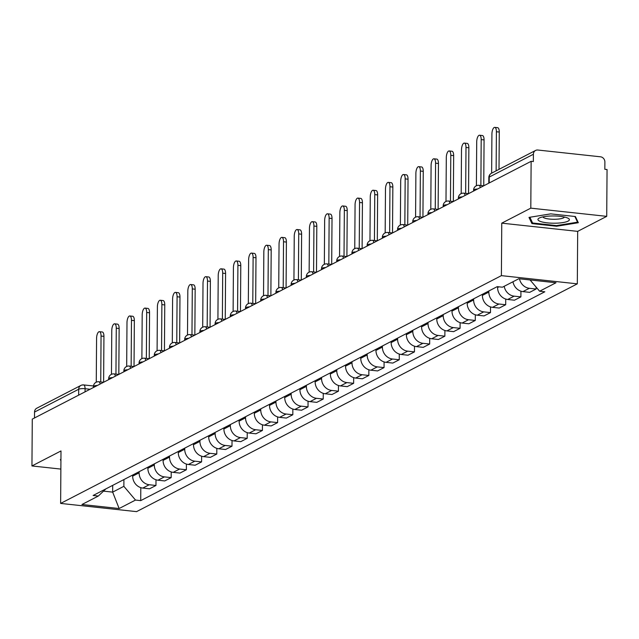 <?xml version="1.0" encoding="UTF-8"?>
<svg xmlns="http://www.w3.org/2000/svg" width="639" height="639" viewBox="0 0 639 639"><rect width="100%" height="100%" fill="white"/><g stroke="black" fill="none" stroke-linecap="round" stroke-linejoin="round"><path stroke-width="0.96" d="M606.723 216.357L530.801 208.146L531.129 161.316L32.277 419.12L31.95 465.951L60.993 450.942L60.633 503.42L136.546 511.631L577.313 283.844L577.68 231.366L606.723 216.357L607.05 169.519L604.837 169.287L604.885 161.987A4.84 4.313 62.7 0 0 600.492 156.803L537.854 150.029A4.84 4.313 62.7 0 0 535.602 150.437A4.84 4.313 62.7 0 0 533.397 154.255L489.242 177.075A4.84 1.118 -179.6 0 0 488.827 177.522L488.787 183.193M530.801 208.146L501.759 223.155L501.391 275.641L60.633 503.42M531.129 161.316L533.341 161.555L533.397 154.255M31.95 465.951L60.873 469.082M34.498 417.97L34.538 412.059A4.84 4.313 -117.3 0 1 36.75 408.241L80.897 385.429A4.84 4.313 62.7 0 0 78.693 389.247L34.538 412.059M132.68 475.041L132.672 476.143A11.127 9.912 62.7 0 0 142.785 488.068L149.534 488.803L155.964 485.472L149.214 484.745A11.127 9.912 -117.3 0 1 139.11 472.82L139.118 471.71M156.004 479.793L155.964 485.472M147.889 467.181L147.881 468.283A11.127 9.912 62.7 0 0 157.985 480.209L164.734 480.943L171.172 477.621L164.423 476.886A11.127 9.912 -117.3 0 1 154.311 464.96L154.318 463.858M171.212 471.933L171.172 477.621M163.097 459.321L163.089 460.423A11.127 9.912 62.7 0 0 173.193 472.357L179.942 473.084L186.372 469.761L179.623 469.026A11.127 9.912 -117.3 0 1 169.519 457.101L169.527 455.998M186.412 464.074L186.372 469.761M178.297 451.461L178.289 452.572A11.127 9.912 62.7 0 0 188.393 464.497L195.151 465.224L201.581 461.901L194.831 461.174A11.127 9.912 -117.3 0 1 184.727 449.241L184.735 448.139M201.62 456.214L201.581 461.901M193.505 443.61L193.497 444.712A11.127 9.912 62.7 0 0 203.601 456.637L210.351 457.364L216.789 454.041L210.039 453.315A11.127 9.912 -117.3 0 1 199.927 441.389L199.935 440.279M216.829 448.354L216.789 454.041M208.705 435.75L208.705 436.852A11.127 9.912 62.7 0 0 218.81 448.778L225.559 449.513L231.989 446.182L225.24 445.455A11.127 9.912 -117.3 0 1 215.135 433.53L215.143 432.427M232.029 440.503L231.989 446.182M223.914 427.89L223.906 428.993A11.127 9.912 62.7 0 0 234.01 440.918L240.767 441.653L247.197 438.33L240.448 437.595A11.127 9.912 -117.3 0 1 230.344 425.67L230.352 424.568M247.237 432.643L247.197 438.33M239.122 420.031L239.114 421.141A11.127 9.912 62.7 0 0 249.218 433.066L255.967 433.793L262.405 430.47L255.648 429.735A11.127 9.912 -117.3 0 1 245.544 417.81L245.552 416.708M262.445 424.783L262.405 430.47M254.322 412.171L254.314 413.281A11.127 9.912 62.7 0 0 264.426 425.207L271.176 425.933L277.606 422.611L270.856 421.884A11.127 9.912 -117.3 0 1 260.752 409.95L260.76 408.848M277.646 416.924L277.606 422.611M269.53 404.319L269.522 405.422A11.127 9.912 62.7 0 0 279.626 417.347L286.384 418.074L292.814 414.751L286.064 414.024A11.127 9.912 -117.3 0 1 275.952 402.099L275.96 400.988M292.854 409.064L292.814 414.751M284.738 396.46L284.73 397.562A11.127 9.912 62.7 0 0 294.835 409.487L301.584 410.222L308.022 406.891L301.265 406.164A11.127 9.912 -117.3 0 1 291.16 394.239L291.168 393.137M308.062 401.212L308.022 406.891M299.939 388.6L299.931 389.702A11.127 9.912 62.7 0 0 310.043 401.627L316.792 402.362L323.222 399.04L316.473 398.305A11.127 9.912 -117.3 0 1 306.369 386.379L306.377 385.277M323.262 393.352L323.222 399.04M315.147 380.74L315.139 381.85A11.127 9.912 62.7 0 0 325.243 393.776L331.992 394.503L338.43 391.18L331.681 390.445A11.127 9.912 -117.3 0 1 321.569 378.52L321.577 377.417M338.47 385.493L338.43 391.18M330.355 372.88L330.347 373.991A11.127 9.912 62.7 0 0 340.451 385.916L347.201 386.643L353.631 383.32L346.881 382.593A11.127 9.912 -117.3 0 1 336.777 370.668L336.785 369.558M353.671 377.633L353.631 383.32M345.555 365.029L345.547 366.131A11.127 9.912 62.7 0 0 355.659 378.056L362.409 378.783L368.839 375.46L362.089 374.734A11.127 9.912 -117.3 0 1 351.985 362.808L351.993 361.698M368.879 369.773L368.839 375.46M360.763 357.169L360.755 358.271A11.127 9.912 62.7 0 0 370.86 370.197L377.609 370.932L384.047 367.601L377.298 366.874A11.127 9.912 -117.3 0 1 367.185 354.949L367.193 353.846M384.087 361.922L384.047 367.601M375.972 349.309L375.964 350.412A11.127 9.912 62.7 0 0 386.068 362.345L392.817 363.072L399.247 359.749L392.498 359.014A11.127 9.912 -117.3 0 1 382.394 347.089L382.402 345.987M399.287 354.062L399.247 359.749M391.172 341.45L391.164 342.56A11.127 9.912 62.7 0 0 401.268 354.485L408.025 355.212L414.455 351.889L407.706 351.154A11.127 9.912 -117.3 0 1 397.602 339.229L397.61 338.127M414.495 346.202L414.455 351.889M406.38 333.59L406.372 334.7A11.127 9.912 62.7 0 0 416.476 346.626L423.226 347.352L429.664 344.03L422.914 343.303A11.127 9.912 -117.3 0 1 412.802 331.377L412.81 330.267M429.704 338.343L429.664 344.03M421.588 325.738L421.58 326.841A11.127 9.912 62.7 0 0 431.684 338.766L438.434 339.493L444.864 336.17L438.114 335.443A11.127 9.912 -117.3 0 1 428.01 323.518L428.018 322.407M444.904 330.491L444.864 336.17M436.788 317.879L436.78 318.981A11.127 9.912 62.7 0 0 446.885 330.906L453.642 331.641L460.072 328.31L453.323 327.583A11.127 9.912 -117.3 0 1 443.218 315.658L443.226 314.556M460.112 322.631L460.072 328.31M451.997 310.019L451.989 311.121A11.127 9.912 62.7 0 0 462.093 323.054L468.842 323.781L475.28 320.458L468.523 319.724A11.127 9.912 -117.3 0 1 458.419 307.798L458.427 306.696M475.32 314.771L475.28 320.458M467.197 302.159L467.189 303.269A11.127 9.912 62.7 0 0 477.301 315.195L484.05 315.922L490.48 312.599L483.731 311.872A11.127 9.912 -117.3 0 1 473.627 299.939L473.635 298.836M490.52 306.912L490.48 312.599M482.405 294.299L482.397 295.41A11.127 9.912 62.7 0 0 492.501 307.335L499.259 308.062L505.689 304.739L498.939 304.012A11.127 9.912 -117.3 0 1 488.835 292.087L488.835 290.977M505.729 299.052L505.689 304.739M497.613 286.679L497.605 287.55A11.127 9.912 62.7 0 0 507.709 299.475L514.459 300.21L520.897 296.879L514.139 296.153A11.127 9.912 -117.3 0 1 504.203 286.288M520.937 291.2L520.897 296.879M512.981 281.751A11.127 9.912 62.7 0 0 522.918 291.616L529.667 292.35L536.097 289.028L529.348 288.293A11.127 9.912 -117.3 0 1 519.483 278.812M536.113 287.087L536.097 289.028M112.704 485.368L112.656 492.118L123.862 486.327L123.91 479.569M123.862 486.327L135.508 500.065L119.134 508.532L81.944 504.506L98.318 496.048L105.858 488.899M135.508 500.065L140.708 500.633L544.819 291.783L539.62 291.224L555.994 282.757L518.812 278.74L502.43 287.207L497.23 286.639L93.118 495.481L98.318 496.048M577.313 283.844L501.391 275.641M60.937 459.489L60.354 459.585L60.929 460.799M577.68 231.366L501.759 223.155M550.73 213.865L528.988 217.396L531.92 223.586L556.585 226.254L578.319 222.723L575.396 216.533L550.73 213.865M103.51 491.127L112.656 492.118L119.134 508.532M140.796 487.645L140.708 500.633M539.62 291.224L530.074 279.962M556.585 225.575L556.585 226.254M531.928 221.597L531.92 223.586M100.738 381.97L101.058 336.05A5.559 2.173 -83.8 0 0 99.412 331.681L102.296 331.992A5.559 2.173 96.2 0 1 103.933 336.362L103.614 382.25M99.412 331.681A5.559 2.173 -83.8 0 0 96.577 338.366L96.265 382.178M115.947 374.111L116.266 328.19A5.559 2.173 -83.8 0 0 114.621 323.821L117.496 324.133A5.559 2.173 96.2 0 1 119.142 328.502L118.822 374.39M114.621 323.821A5.559 2.173 -83.8 0 0 111.777 330.507L111.474 374.318M131.147 366.251L131.466 320.339A5.559 2.173 -83.8 0 0 129.829 315.962L132.704 316.273A5.559 2.173 96.2 0 1 134.35 320.642L134.03 366.538M129.829 315.962A5.559 2.173 -83.8 0 0 126.985 322.655L126.682 366.466M555.363 223.203A15.719 3.626 -179.6 0 0 568.007 218.203A15.719 3.626 -179.6 0 0 551.952 215.974A15.719 3.626 -179.6 0 0 539.332 218.003A15.719 3.626 -179.6 0 0 540.937 221.629A15.719 3.626 -179.6 0 0 555.363 223.203M542.934 216.869A10.759 2.484 -179.6 0 0 554.844 219.273A10.759 2.484 -179.6 0 0 564.421 217.02M574.86 216.477L577.552 222.172L556.497 225.591L532.599 223.003L529.875 217.252M577.56 221.126L577.552 222.172M146.355 358.399L146.674 312.479A5.559 2.173 -83.8 0 0 145.029 308.102L147.905 308.413A5.559 2.173 96.2 0 1 149.55 312.791L149.23 358.679M145.029 308.102A5.559 2.173 -83.8 0 0 142.193 314.795L141.882 358.607M161.563 350.539L161.883 304.619A5.559 2.173 -83.8 0 0 160.237 300.25L163.113 300.562A5.559 2.173 96.2 0 1 164.758 304.931L164.439 350.819M160.237 300.25A5.559 2.173 -83.8 0 0 157.394 306.936L157.09 350.747M176.763 342.68L177.083 296.76A5.559 2.173 -83.8 0 0 175.445 292.39L178.321 292.702A5.559 2.173 96.2 0 1 179.966 297.071L179.639 342.959M175.445 292.39A5.559 2.173 -83.8 0 0 172.602 299.076L172.298 342.887M191.972 334.82L192.291 288.9A5.559 2.173 -83.8 0 0 190.646 284.531L193.521 284.842A5.559 2.173 96.2 0 1 195.167 289.211L194.847 335.1M190.646 284.531A5.559 2.173 -83.8 0 0 187.81 291.216L187.499 335.028M207.172 326.96L207.499 281.048A5.559 2.173 -83.8 0 0 205.854 276.671L208.729 276.983A5.559 2.173 96.2 0 1 210.375 281.36L210.055 327.248M205.854 276.671A5.559 2.173 -83.8 0 0 203.01 283.365L202.707 327.176M222.38 319.109L222.699 273.188A5.559 2.173 -83.8 0 0 221.054 268.811L223.938 269.123A5.559 2.173 96.2 0 1 225.583 273.5L225.255 319.388M221.054 268.811A5.559 2.173 -83.8 0 0 218.218 275.505L217.915 319.316M237.588 311.249L237.908 265.329A5.559 2.173 -83.8 0 0 236.262 260.96L239.138 261.271A5.559 2.173 96.2 0 1 240.783 265.64L240.464 311.528M236.262 260.96A5.559 2.173 -83.8 0 0 233.427 267.645L233.115 311.457M252.788 303.389L253.116 257.469A5.559 2.173 -83.8 0 0 251.47 253.1L254.346 253.411A5.559 2.173 96.2 0 1 255.991 257.781L255.672 303.669M251.47 253.1A5.559 2.173 -83.8 0 0 248.627 259.785L248.323 303.597M267.997 295.53L268.316 249.609A5.559 2.173 -83.8 0 0 266.671 245.24L269.554 245.552A5.559 2.173 96.2 0 1 271.192 249.921L270.872 295.817M266.671 245.24A5.559 2.173 -83.8 0 0 263.835 251.934L263.532 295.737M283.205 287.678L283.524 241.758A5.559 2.173 -83.8 0 0 281.879 237.381L284.754 237.692A5.559 2.173 96.2 0 1 286.4 242.069L286.08 287.957M281.879 237.381A5.559 2.173 -83.8 0 0 279.043 244.074L278.732 287.885M298.405 279.818L298.725 233.898A5.559 2.173 -83.8 0 0 297.087 229.521L299.963 229.832A5.559 2.173 96.2 0 1 301.608 234.209L301.288 280.098M297.087 229.521A5.559 2.173 -83.8 0 0 294.244 236.214L293.94 280.026M313.613 271.958L313.933 226.038A5.559 2.173 -83.8 0 0 312.287 221.669L315.171 221.981A5.559 2.173 96.2 0 1 316.808 226.35L316.489 272.238M312.287 221.669A5.559 2.173 -83.8 0 0 309.452 228.355L309.14 272.166M328.821 264.099L329.141 218.179A5.559 2.173 -83.8 0 0 327.495 213.809L330.371 214.121A5.559 2.173 96.2 0 1 332.016 218.49L331.697 264.378M327.495 213.809A5.559 2.173 -83.8 0 0 324.652 220.495L324.348 264.306M344.022 256.239L344.341 210.319A5.559 2.173 -83.8 0 0 342.704 205.95L345.579 206.261A5.559 2.173 96.2 0 1 347.225 210.63L346.905 256.527M342.704 205.95A5.559 2.173 -83.8 0 0 339.86 212.643L339.557 256.447M359.23 248.387L359.549 202.467A5.559 2.173 -83.8 0 0 357.904 198.09L360.779 198.402A5.559 2.173 96.2 0 1 362.425 202.779L362.105 248.667M357.904 198.09A5.559 2.173 -83.8 0 0 355.068 204.784L354.757 248.595M374.438 240.528L374.758 194.607A5.559 2.173 -83.8 0 0 373.112 190.238L375.988 190.542A5.559 2.173 96.2 0 1 377.633 194.919L377.314 240.807M373.112 190.238A5.559 2.173 -83.8 0 0 370.269 196.924L369.965 240.735M389.638 232.668L389.958 186.748A5.559 2.173 -83.8 0 0 388.32 182.379L391.196 182.69A5.559 2.173 96.2 0 1 392.841 187.059L392.514 232.947M388.32 182.379A5.559 2.173 -83.8 0 0 385.477 189.064L385.173 232.876M404.846 224.808L405.166 178.888A5.559 2.173 -83.8 0 0 403.521 174.519L406.396 174.83A5.559 2.173 96.2 0 1 408.041 179.2L407.722 225.088M403.521 174.519A5.559 2.173 -83.8 0 0 400.685 181.204L400.373 225.016M420.047 216.948L420.374 171.028A5.559 2.173 -83.8 0 0 418.729 166.659L421.604 166.971A5.559 2.173 96.2 0 1 423.25 171.34L422.93 217.236M418.729 166.659A5.559 2.173 -83.8 0 0 415.885 173.353L415.582 217.156M435.255 209.097L435.574 163.177A5.559 2.173 -83.8 0 0 433.929 158.799L436.812 159.111A5.559 2.173 96.2 0 1 438.458 163.488L438.13 209.376M433.929 158.799A5.559 2.173 -83.8 0 0 431.093 165.493L430.79 209.304M450.463 201.237L450.783 155.317A5.559 2.173 -83.8 0 0 449.137 150.948L452.013 151.251A5.559 2.173 96.2 0 1 453.658 155.628L453.339 201.517M449.137 150.948A5.559 2.173 -83.8 0 0 446.302 157.633L445.99 201.445M465.663 193.377L465.991 147.457A5.559 2.173 -83.8 0 0 464.345 143.088L467.221 143.4A5.559 2.173 96.2 0 1 468.866 147.769L468.547 193.657M464.345 143.088A5.559 2.173 -83.8 0 0 461.502 149.774L461.198 193.585M480.871 185.518L481.191 139.598A5.559 2.173 -83.8 0 0 479.546 135.228L482.429 135.54A5.559 2.173 96.2 0 1 484.066 139.909L483.747 185.797M479.546 135.228A5.559 2.173 -83.8 0 0 476.71 141.914L476.406 185.725M496.128 170.837L496.399 131.746A5.559 2.173 -83.8 0 0 494.754 127.369L497.629 127.68A5.559 2.173 96.2 0 1 499.275 132.049L499.011 169.343M494.754 127.369A5.559 2.173 -83.8 0 0 491.918 134.062L491.639 173.161M477.525 189.016A4.84 1.118 -179.6 0 0 474.002 189.639A4.84 1.118 -179.6 0 0 473.595 190.087L473.587 191.053M462.316 196.876A4.84 1.118 -179.6 0 0 458.794 197.499A4.84 1.118 -179.6 0 0 458.387 197.946L458.379 198.913M447.108 204.736A4.84 1.118 -179.6 0 0 443.594 205.359A4.84 1.118 -179.6 0 0 443.178 205.806L443.17 206.772M431.908 212.595A4.84 1.118 -179.6 0 0 428.386 213.218A4.84 1.118 -179.6 0 0 427.978 213.658L427.97 214.624M416.7 220.455A4.84 1.118 -179.6 0 0 413.177 221.078A4.84 1.118 -179.6 0 0 412.77 221.517L412.762 222.484M401.492 228.307A4.84 1.118 -179.6 0 0 397.977 228.93A4.84 1.118 -179.6 0 0 397.562 229.377L397.562 230.344M386.291 236.166A4.84 1.118 -179.6 0 0 382.769 236.789A4.84 1.118 -179.6 0 0 382.362 237.237L382.354 238.203M371.083 244.026A4.84 1.118 -179.6 0 0 367.561 244.649A4.84 1.118 -179.6 0 0 367.153 245.096L367.145 246.063M355.875 251.886A4.84 1.118 -179.6 0 0 352.361 252.509A4.84 1.118 -179.6 0 0 351.945 252.948L351.945 253.915M340.675 259.746A4.84 1.118 -179.6 0 0 337.152 260.361A4.84 1.118 -179.6 0 0 336.745 260.808L336.737 261.774M325.467 267.597A4.84 1.118 -179.6 0 0 321.952 268.22A4.84 1.118 -179.6 0 0 321.537 268.668L321.529 269.634M310.258 275.457A4.84 1.118 -179.6 0 0 306.744 276.08A4.84 1.118 -179.6 0 0 306.337 276.527L306.329 277.494M295.058 283.317A4.84 1.118 -179.6 0 0 291.536 283.94A4.84 1.118 -179.6 0 0 291.128 284.387L291.12 285.353M279.85 291.176A4.84 1.118 -179.6 0 0 276.336 291.799A4.84 1.118 -179.6 0 0 275.92 292.239L275.912 293.205M264.65 299.036A4.84 1.118 -179.6 0 0 261.127 299.651A4.84 1.118 -179.6 0 0 260.72 300.098L260.712 301.065M249.442 306.888A4.84 1.118 -179.6 0 0 245.919 307.511A4.84 1.118 -179.6 0 0 245.512 307.958L245.504 308.925M234.233 314.747A4.84 1.118 -179.6 0 0 230.719 315.37A4.84 1.118 -179.6 0 0 230.304 315.818L230.296 316.784M219.033 322.607A4.84 1.118 -179.6 0 0 215.511 323.23A4.84 1.118 -179.6 0 0 215.103 323.677L215.095 324.644M203.825 330.467A4.84 1.118 -179.6 0 0 200.303 331.09A4.84 1.118 -179.6 0 0 199.895 331.529L199.887 332.496M188.617 338.319A4.84 1.118 -179.6 0 0 185.102 338.942A4.84 1.118 -179.6 0 0 184.687 339.389L184.687 340.355M173.417 346.178A4.84 1.118 -179.6 0 0 169.894 346.801A4.84 1.118 -179.6 0 0 169.487 347.249L169.479 348.215M158.208 354.038A4.84 1.118 -179.6 0 0 154.686 354.661A4.84 1.118 -179.6 0 0 154.279 355.108L154.271 356.075M143 361.898A4.84 1.118 -179.6 0 0 139.486 362.521A4.84 1.118 -179.6 0 0 139.07 362.96L139.07 363.934M127.8 369.757A4.84 1.118 -179.6 0 0 124.278 370.38A4.84 1.118 -179.6 0 0 123.87 370.82L123.862 371.786M112.592 377.609A4.84 1.118 -179.6 0 0 109.069 378.232A4.84 1.118 -179.6 0 0 108.662 378.679L108.654 379.646M97.384 385.469A4.84 1.118 -179.6 0 0 93.869 386.092A4.84 1.118 -179.6 0 0 93.454 386.539L93.454 387.506M90.067 389.255L85.075 388.712A4.84 1.118 -179.6 0 0 78.693 389.247L78.653 395.15M85.051 391.843L85.075 388.712A4.84 1.893 96.2 0 0 83.645 384.918A4.84 4.84 0 0 0 80.897 385.429A4.84 4.313 62.7 0 1 83.158 385.013A4.84 1.893 96.2 0 1 83.645 384.918L93.494 385.98M498.995 286.831L497.605 287.55M488.835 292.087L482.397 295.41M473.627 299.939L467.189 303.269M458.419 307.798L451.989 311.121M443.218 315.658L436.78 318.981M428.01 323.518L421.58 326.841M412.802 331.377L406.372 334.7M397.602 339.229L391.164 342.56M382.394 347.089L375.964 350.412M367.185 354.949L360.755 358.271M351.985 362.808L345.547 366.131M336.777 370.668L330.347 373.991M321.569 378.52L315.139 381.85M306.369 386.379L299.931 389.702M291.16 394.239L284.73 397.562M275.952 402.099L269.522 405.422M260.752 409.95L254.314 413.281M245.544 417.81L239.114 421.141M230.344 425.67L223.906 428.993M215.135 433.53L208.705 436.852M199.927 441.389L193.497 444.712M184.727 449.241L178.289 452.572M169.519 457.101L163.089 460.423M154.311 464.96L147.881 468.283M139.11 472.82L132.672 476.143M514.139 296.153L507.709 299.475M498.939 304.012L492.501 307.335M483.731 311.872L477.301 315.195M468.523 319.724L462.093 323.054M453.323 327.583L446.885 330.906M438.114 335.443L431.684 338.766M422.914 343.303L416.476 346.626M407.706 351.154L401.268 354.485M392.498 359.014L386.068 362.345M377.298 366.874L370.86 370.197M362.089 374.734L355.659 378.056M346.881 382.593L340.451 385.916M331.681 390.445L325.243 393.776M316.473 398.305L310.043 401.627M301.265 406.164L294.835 409.487M286.064 414.024L279.626 417.347M270.856 421.884L264.426 425.207M255.648 429.735L249.218 433.066M240.448 437.595L234.01 440.918M225.24 445.455L218.81 448.778M210.039 453.315L203.601 456.637M194.831 461.174L188.393 464.497M179.623 469.026L173.193 472.357M164.423 476.886L157.985 480.209M149.214 484.745L142.785 488.068M529.348 288.293L522.918 291.616M100.139 384.047A4.84 1.893 -83.8 0 0 98.813 381.763A4.84 4.84 0 0 0 93.454 386.539M115.347 376.187A4.84 1.893 -83.8 0 0 114.022 373.903A4.84 4.84 0 0 0 108.662 378.679M130.556 368.328A4.84 1.893 -83.8 0 0 129.222 366.043A4.84 4.84 0 0 0 123.87 370.82M145.756 360.476A4.84 1.893 -83.8 0 0 144.43 358.191A4.84 4.84 0 0 0 139.07 362.96M160.964 352.616A4.84 1.893 -83.8 0 0 159.638 350.332A4.84 4.84 0 0 0 154.279 355.108M176.172 344.756A4.84 1.893 -83.8 0 0 174.838 342.472A4.84 4.84 0 0 0 169.487 347.249M191.373 336.897A4.84 1.893 -83.8 0 0 190.047 334.612A4.84 4.84 0 0 0 184.687 339.389M206.581 329.037A4.84 1.893 -83.8 0 0 205.255 326.753A4.84 4.84 0 0 0 199.895 331.529M221.789 321.185A4.84 1.893 -83.8 0 0 220.455 318.901A4.84 4.84 0 0 0 215.103 323.677M236.989 313.326A4.84 1.893 -83.8 0 0 235.663 311.041A4.84 4.84 0 0 0 230.304 315.818M252.197 305.466A4.84 1.893 -83.8 0 0 250.871 303.182A4.84 4.84 0 0 0 245.512 307.958M267.398 297.606A4.84 1.893 -83.8 0 0 266.072 295.322A4.84 4.84 0 0 0 260.72 300.098M282.606 289.747A4.84 1.893 -83.8 0 0 281.28 287.462A4.84 4.84 0 0 0 275.92 292.239M297.814 281.895A4.84 1.893 -83.8 0 0 296.488 279.61A4.84 4.84 0 0 0 291.128 284.387M313.014 274.035A4.84 1.893 -83.8 0 0 311.688 271.751A4.84 4.84 0 0 0 306.337 276.527M328.222 266.175A4.84 1.893 -83.8 0 0 326.896 263.891A4.84 4.84 0 0 0 321.537 268.668M343.431 258.316A4.84 1.893 -83.8 0 0 342.097 256.031A4.84 4.84 0 0 0 336.745 260.808M358.631 250.456A4.84 1.893 -83.8 0 0 357.305 248.18A4.84 4.84 0 0 0 351.945 252.948M373.839 242.604A4.84 1.893 -83.8 0 0 372.513 240.32A4.84 4.84 0 0 0 367.153 245.096M389.047 234.745A4.84 1.893 -83.8 0 0 387.713 232.46A4.84 4.84 0 0 0 382.362 237.237M404.247 226.885A4.84 1.893 -83.8 0 0 402.921 224.601A4.84 4.84 0 0 0 397.562 229.377M419.456 219.025A4.84 1.893 -83.8 0 0 418.13 216.741A4.84 4.84 0 0 0 412.77 221.517M434.664 211.174A4.84 1.893 -83.8 0 0 433.33 208.889A4.84 4.84 0 0 0 427.978 213.658M449.864 203.314A4.84 1.893 -83.8 0 0 448.538 201.029A4.84 4.84 0 0 0 443.178 205.806M465.072 195.454A4.84 1.893 -83.8 0 0 463.746 193.17A4.84 4.84 0 0 0 458.387 197.946M480.28 187.594A4.84 1.893 -83.8 0 0 478.946 185.31A4.84 4.84 0 0 0 473.595 190.087M489.202 182.986L489.242 177.075A4.84 4.313 62.7 0 1 491.447 173.257A4.84 4.84 0 0 0 488.827 177.522M101.058 336.05L103.933 336.362M116.266 328.19L119.142 328.502M131.466 320.339L134.35 320.642M146.674 312.479L149.55 312.791M161.883 304.619L164.758 304.931M177.083 296.76L179.966 297.071M192.291 288.9L195.167 289.211M207.499 281.048L210.375 281.36M222.699 273.188L225.583 273.5M237.908 265.329L240.783 265.64M253.116 257.469L255.991 257.781M268.316 249.609L271.192 249.921M283.524 241.758L286.4 242.069M298.725 233.898L301.608 234.209M313.933 226.038L316.808 226.35M329.141 218.179L332.016 218.49M344.341 210.319L347.225 210.63M359.549 202.467L362.425 202.779M374.758 194.607L377.633 194.919M389.958 186.748L392.841 187.059M405.166 178.888L408.041 179.2M420.374 171.028L423.25 171.34M435.574 163.177L438.458 163.488M450.783 155.317L453.658 155.628M465.991 147.457L468.866 147.769M481.191 139.598L484.066 139.909M496.399 131.746L499.275 132.049M103.566 382.274L98.813 381.763M118.774 374.422L114.022 373.903M133.982 366.562L129.222 366.043M149.183 358.703L144.43 358.191M164.391 350.843L159.638 350.332M179.591 342.983L174.838 342.472M194.799 335.132L190.047 334.612M210.007 327.272L205.255 326.753M225.208 319.412L220.455 318.901M240.416 311.552L235.663 311.041M255.624 303.693L250.871 303.182M270.824 295.841L266.072 295.322M286.032 287.981L281.28 287.462M301.241 280.122L296.488 279.61M316.441 272.262L311.688 271.751M331.649 264.402L326.896 263.891M346.857 256.551L342.097 256.031M362.057 248.691L357.305 248.18M377.266 240.831L372.513 240.32M392.466 232.971L387.713 232.46M407.674 225.112L402.921 224.601M422.882 217.26L418.13 216.741M438.082 209.4L433.33 208.889M453.291 201.541L448.538 201.029M468.499 193.681L463.746 193.17M483.699 185.829L478.946 185.31M491.447 173.257L535.602 150.437"/></g></svg>
